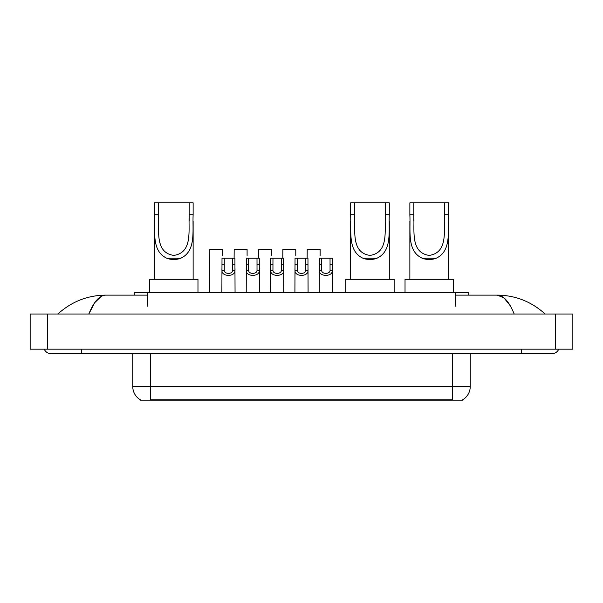 <?xml version="1.0" encoding="UTF-8"?>
<svg xmlns="http://www.w3.org/2000/svg" width="603" height="603" viewBox="0 0 603 603"><rect width="100%" height="100%" fill="white"/><g stroke="black" fill="none" stroke-linecap="round" stroke-linejoin="round"><path stroke-width="0.9" d="M134.303 295.131L134.303 292.493L468.697 292.493L468.697 295.131M462.772 399.721L462.772 400.151L140.228 400.151L140.228 399.721M81.563 349.182L81.563 353.577L552.197 353.577A7.032 7.032 0 0 0 558.717 349.182A7.032 7.032 0 0 1 552.197 353.577A7.032 7.032 0 0 0 558.717 349.182A7.032 7.032 0 0 1 552.197 353.577M44.283 349.182A7.032 7.032 0 0 0 50.803 353.577A7.032 7.032 0 0 1 44.283 349.182A7.032 7.032 0 0 0 50.803 353.577L81.563 353.577M514.193 314.027C509.151 301.613 503.49 295.319 497.204 295.131L455.514 295.131M147.486 295.131L105.796 295.131C99.51 295.319 93.849 301.613 88.807 314.027L94.724 302.661L101.229 296.367M47.727 314.027L572.85 314.027L572.85 349.182L30.15 349.182L30.15 314.027L47.727 314.027L47.727 349.182M572.85 314.027L572.85 349.182M543.672 312.671L545.165 314.027C531.333 301.568 515.346 295.266 497.204 295.131L503.897 297.807L510.168 305.631M59.328 312.671L57.835 314.027C71.599 301.598 87.586 295.297 105.796 295.131M140.356 399.797A15.377 15.377 0 0 1 132.758 386.531L150.335 386.531L150.335 399.797L452.665 399.797L452.665 386.531L470.242 386.531L470.242 353.577M132.758 386.531L132.758 353.577M462.644 399.797A15.377 15.377 0 0 0 470.242 386.531M224.271 258.212L224.256 270.461C224.406 274.357 232.524 274.357 232.675 270.461L232.66 258.212L222.01 258.212L221.874 292.493M232.66 258.212L234.921 258.212L235.057 292.493M235.057 268.87L234.936 270.461C235.464 277.003 221.467 277.003 221.994 270.461L221.874 268.87M248.617 258.212L248.602 270.461C248.753 274.357 256.87 274.357 257.021 270.461L257.006 258.212L246.356 258.212L246.22 292.493M257.006 258.212L259.267 258.212L259.403 292.493M259.403 268.87L259.282 270.461C259.81 277.003 245.813 277.003 246.341 270.461L246.22 268.87M272.963 258.212L272.948 270.461C273.099 274.357 281.217 274.357 281.367 270.461L281.345 258.212L270.694 258.212L270.566 292.493M281.345 258.212L283.614 258.212L283.749 292.493M283.749 268.87L283.629 270.461C284.149 277.003 270.159 277.003 270.687 270.461L270.566 268.87M297.309 258.212L297.287 270.461C297.445 274.357 305.555 274.357 305.713 270.461L305.691 258.212L295.04 258.212L294.912 292.493M305.691 258.212L307.96 258.212L308.088 292.493M308.088 268.87L307.967 270.461C308.495 277.003 294.505 277.003 295.033 270.461L294.912 268.87M321.655 258.212L321.633 270.461C321.783 274.357 329.901 274.357 330.052 270.461L330.037 258.212L319.386 258.212L319.251 292.493M330.037 258.212L332.306 258.212L332.434 292.493M332.434 268.87L332.313 270.461C332.841 277.003 318.851 277.003 319.371 270.461L319.251 268.87M222.756 255.453L222.756 249.423L209.836 249.423L209.701 292.493M247.094 255.453L247.094 249.423L234.183 249.423L234.107 258.212M271.44 255.453L271.44 249.423L258.521 249.423L258.453 258.212M295.787 255.453L295.787 249.423L282.867 249.423L282.792 258.212M320.133 255.453L320.133 249.423L307.213 249.423L307.138 258.212M158.423 202.849L193.133 202.849L193.133 214.713C192.349 231.348 196.231 251.059 180.81 258.22C176.136 259.961 171.463 259.961 166.79 258.22C151.398 251.052 155.242 231.469 154.466 214.713L154.466 202.849L158.423 202.849L158.423 221.067M154.466 214.713L158.423 214.713C159.298 230.308 154.662 252.702 173.83 255.408C192.983 252.582 188.279 230.301 189.184 214.713L189.184 202.849M193.133 214.713L189.184 214.713L189.184 221.06M154.466 221.203L154.466 279.31M193.133 221.143L193.133 279.31M197.972 292.493L197.972 279.31L149.634 279.31L149.634 292.493M354.587 202.849L389.297 202.849L389.297 214.713C388.513 231.348 392.395 251.059 376.973 258.22C372.3 259.961 367.626 259.961 362.953 258.22C347.562 251.052 351.406 231.469 350.629 214.713L350.629 202.849L354.587 202.849L354.587 221.067M350.629 214.713L354.587 214.713C355.461 230.308 350.825 252.702 369.986 255.408C389.146 252.582 384.443 230.301 385.347 214.713L385.347 202.849M389.297 214.713L385.347 214.713L385.347 221.06M350.629 221.203L350.629 279.31M389.297 221.143L389.297 279.31M394.136 292.493L394.136 279.31L345.798 279.31L345.798 292.493M413.816 202.849L448.534 202.849L448.534 214.713C447.743 231.348 451.632 251.059 436.21 258.22C431.537 259.961 426.864 259.961 422.19 258.22C406.799 251.052 410.643 231.469 409.867 214.713L409.867 202.849L413.816 202.849L413.816 221.067M409.867 214.713L413.816 214.713C414.691 230.308 410.063 252.702 429.223 255.408C448.376 252.582 443.68 230.301 444.577 214.713L444.577 202.849M448.534 214.713L444.577 214.713L444.577 221.06M409.867 221.203L409.867 279.31M448.534 221.143L448.534 279.31M453.366 292.493L453.366 279.31L405.028 279.31L405.028 292.493M450.908 400.151L450.908 399.721M152.092 400.151L152.092 399.721M147.486 306.113L147.486 292.493M455.514 306.113L455.514 292.493M521.437 349.182L521.437 353.577M555.273 314.027L555.273 349.182M150.335 353.577L150.335 386.531L452.665 386.531L452.665 353.577M234.936 270.461L232.675 270.461M224.256 270.461L221.994 270.461M224.271 264.242L222.01 264.242M234.921 264.242L232.66 264.242M259.282 270.461L257.021 270.461M248.602 270.461L246.341 270.461M248.617 264.242L246.356 264.242M259.267 264.242L257.006 264.242M283.629 270.461L281.367 270.461M272.948 270.461L270.687 270.461M272.963 264.242L270.694 264.242M283.614 264.242L281.345 264.242M307.967 270.461L305.713 270.461M297.287 270.461L295.033 270.461M297.309 264.242L295.04 264.242M307.96 264.242L305.691 264.242M332.313 270.461L330.052 270.461M321.633 270.461L319.371 270.461M321.655 264.242L319.386 264.242M332.306 264.242L330.037 264.242M166.79 258.22L180.81 258.22M362.953 258.22L376.973 258.22M422.19 258.22L436.21 258.22"/></g></svg>
